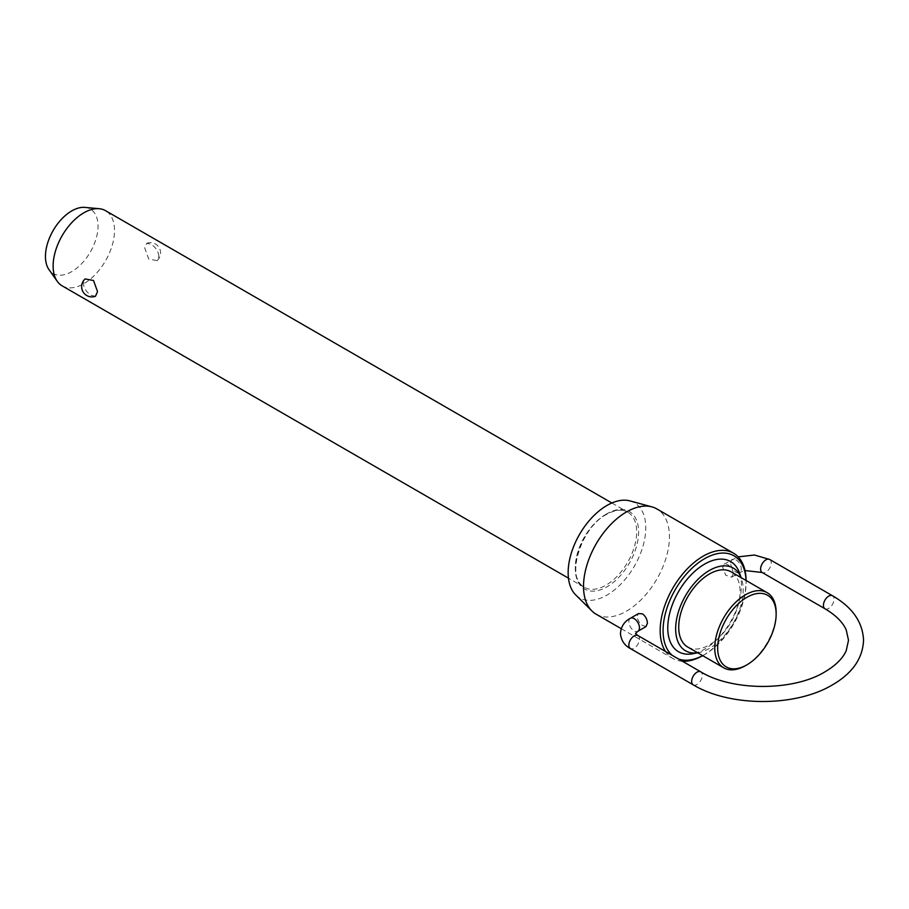 <?xml version="1.0" encoding="UTF-8"?>
<svg xmlns="http://www.w3.org/2000/svg" width="909" height="909" viewBox="0 0 909 909"><rect width="100%" height="100%" fill="white"/><g stroke="black" fill="none" stroke-linecap="round" stroke-linejoin="round"><path stroke-width="0.68" stroke-dasharray="4.54 3.41" d="M62.119 285.835A43.405 25.054 120 0 0 95.57 274.211A43.405 25.054 120 0 0 114.511 230.534A43.405 25.054 120 0 0 105.524 210.661M95.502 296.243L91.286 295.345C86.673 292.516 84.014 288.539 83.321 283.403L85.139 278.938M158.893 256.156C158.211 251.02 155.553 247.043 150.939 244.226L146.724 243.317L144.701 247.964L148.712 259.054L157.087 260.622L158.893 256.156M687.715 647.026A43.405 25.054 120 0 0 721.167 635.391A43.405 25.054 120 0 0 740.108 591.714A43.405 25.054 120 0 0 731.12 571.852M739.54 573.09A52.086 30.065 -60 0 1 741.414 585.385A52.086 30.065 -60 0 1 693.01 653.696M697.658 652.764A47.745 27.565 120 0 0 698.805 652.571A47.745 27.565 120 0 0 743.176 589.941A47.745 27.565 120 0 0 741.46 578.681A47.745 27.565 120 0 0 741.062 577.59M702.657 655.65A58.71 33.894 120 0 0 704.589 654.582A58.71 33.894 120 0 0 746.096 582.68L746.096 580.999A60.767 35.076 -60 0 1 703.134 655.423A60.767 35.076 -60 0 1 702.691 655.673M672.217 655.355A58.71 33.894 120 0 0 678.591 659.025M682.398 661.229A60.767 35.076 -60 0 1 672.751 658.434A60.767 35.076 -60 0 1 665.502 651.469M776.138 612.518A43.405 25.054 -60 0 1 745.448 665.672M84.923 207.4A37.178 21.464 -60 0 1 98.036 226.102A37.178 21.464 -60 0 1 78.56 266.655A37.178 21.464 -60 0 1 48.995 269.632M629.971 500.904A54.892 31.69 -60 0 1 645.776 527.868A54.892 31.69 -60 0 1 619.063 585.873A54.892 31.69 -60 0 1 575.704 594.895M596.099 614.177A60.767 35.076 120 0 0 642.924 597.895A60.767 35.076 120 0 0 669.444 536.753A60.767 35.076 120 0 0 656.866 508.938M646.015 626.596L640.345 624.517L636.777 617.109L638.504 613.575M733.336 573.636C732.915 569.795 731.029 566.784 727.689 564.614L724.098 564.148L722.712 567.5L725.712 575.227L731.62 577.17L733.336 573.636M746.096 582.68A58.71 33.894 120 0 0 746.05 580.476M730.643 562.921A7.522 4.34 60 0 1 732.199 559.478A7.522 4.34 60 0 1 737.994 561.489A7.522 4.34 60 0 1 741.278 569.057A7.522 4.34 60 0 1 739.721 572.5A7.522 4.34 60 0 1 733.927 570.477A7.522 4.34 60 0 1 730.643 562.921M769.684 559.478A7.522 4.34 -60 0 1 771.241 562.921A7.522 4.34 -60 0 1 765.923 572.125A7.522 4.34 -60 0 1 762.162 572.5M693.215 684.841A7.522 4.34 120 0 0 696.976 684.466A7.522 4.34 120 0 0 702.293 675.262A7.522 4.34 120 0 0 700.737 671.819M824.986 608.769A7.522 4.34 120 0 0 828.747 608.394A7.522 4.34 120 0 0 834.053 599.179A7.522 4.34 120 0 0 832.496 595.747M630.403 618.245A7.522 4.34 -120 0 0 628.846 621.688A7.522 4.34 -120 0 0 632.13 629.255A7.522 4.34 -120 0 0 637.913 631.266M637.913 635.55A7.522 4.34 -60 0 1 639.47 638.993A7.522 4.34 -60 0 1 634.164 648.197A7.522 4.34 -60 0 1 630.403 648.571M605.996 514.289A43.405 25.054 120 0 0 575.306 567.443A43.405 25.054 120 0 0 584.294 587.305A43.405 25.054 120 0 0 605.996 585.157A43.405 25.054 120 0 0 636.686 532.004A43.405 25.054 120 0 0 627.699 512.142A43.405 25.054 120 0 0 605.996 514.289M606.962 513.733A44.768 25.85 120 0 0 575.306 568.557A44.768 25.85 120 0 0 606.962 586.839A44.768 25.85 120 0 0 638.618 532.004A44.768 25.85 120 0 0 606.962 513.733M724.098 564.148L738.153 556.853M611.859 502.995L627.699 512.142C622.142 508.983 615.132 509.722 606.678 514.358C579.942 527.879 565.5 579.681 584.294 587.305L568.455 578.169M741.46 578.681L741.096 577.613M704.589 654.582L703.134 655.423M731.62 577.17L739.721 572.5L745.016 570.545M157.087 260.622A10.249 10.249 0 0 0 146.724 243.317M621.222 628.676L672.751 658.434M698.805 652.571L697.692 652.787"/><path stroke-width="1.36" d="M611.859 502.995L105.524 210.661A43.405 25.054 120 0 0 99.206 208.706A43.405 25.054 120 0 0 68.505 226.398A43.405 25.054 120 0 0 53.131 265.973A43.405 25.054 120 0 0 57.267 281.347A43.405 25.054 120 0 0 62.119 285.835L568.455 578.169M85.139 278.938L93.513 280.506L97.524 291.596L95.502 296.243A10.249 10.249 0 0 1 85.139 278.938M767.151 592.657L731.12 571.852A43.405 25.054 120 0 0 697.669 583.476A43.405 25.054 120 0 0 678.728 627.153A43.405 25.054 120 0 0 687.715 647.026L723.746 667.831A43.405 25.054 -60 0 1 714.758 647.958A43.405 25.054 -60 0 1 733.711 604.28A43.405 25.054 -60 0 1 767.151 592.657A43.405 25.054 -60 0 1 776.138 612.518L776.138 614.2A41.348 23.873 120 0 0 746.903 597.315A41.348 23.873 120 0 0 717.667 647.958A41.348 23.873 120 0 0 746.903 664.843A41.348 23.873 120 0 0 776.138 614.2M697.692 652.787L693.01 653.696A52.086 30.065 -60 0 1 667.763 627.903A52.086 30.065 -60 0 1 698.726 568.045A52.086 30.065 -60 0 1 739.54 573.09L741.096 577.613M741.062 577.59A47.745 27.565 120 0 0 703.441 574.522A47.745 27.565 120 0 0 675.66 628.926A47.745 27.565 120 0 0 697.658 652.764M746.05 580.476A58.71 33.894 120 0 0 703.623 559.274A58.71 33.894 120 0 0 663.07 630.619A58.71 33.894 120 0 0 672.217 655.355M678.591 659.025A58.71 33.894 120 0 0 702.657 655.65M702.691 655.673A60.767 35.076 -60 0 1 682.398 661.229M665.502 651.469A60.767 35.076 -60 0 1 660.173 630.619A60.767 35.076 -60 0 1 686.693 569.466A60.767 35.076 -60 0 1 733.518 553.183A60.767 35.076 -60 0 1 746.096 580.499M746.903 664.843L745.448 665.672A43.405 25.054 -60 0 1 723.746 667.831M57.267 281.347L48.995 269.632A37.178 21.464 -60 0 1 45.45 256.452A37.178 21.464 -60 0 1 58.608 222.557A37.178 21.464 -60 0 1 84.923 207.4L99.206 208.706M591.884 610.939L575.704 594.895A54.892 31.69 -60 0 1 568.148 572.693A54.892 31.69 -60 0 1 589.441 520.391A54.892 31.69 -60 0 1 629.971 500.904L651.958 506.892A60.767 35.076 120 0 0 607.098 528.47A60.767 35.076 120 0 0 583.521 586.362A60.767 35.076 120 0 0 591.884 610.939A60.767 35.076 120 0 0 596.099 614.177L621.222 628.676M733.518 553.183L656.866 508.938A60.767 35.076 120 0 0 651.958 506.892M638.504 613.575L642.424 613.848C645.538 616.143 647.208 619.279 647.413 623.244L646.015 626.596L637.913 631.266A7.522 4.34 -120 0 0 639.47 627.824A7.522 4.34 -120 0 0 636.198 620.268A7.522 4.34 -120 0 0 630.403 618.245L638.504 613.575M824.986 608.769L762.162 572.5A7.522 4.34 -60 0 1 760.606 569.057A7.522 4.34 -60 0 1 765.923 559.842A7.522 4.34 -60 0 1 769.684 559.478L832.496 595.747A7.522 4.34 120 0 0 828.747 596.111A7.522 4.34 120 0 0 823.429 605.326A7.522 4.34 120 0 0 824.986 608.769C835.791 615.188 842.87 622.256 846.234 629.948L848.517 640.288L846.234 650.628C842.87 658.332 835.791 665.388 824.986 671.819C793.398 691.294 732.324 691.294 700.737 671.819A7.522 4.34 120 0 0 696.976 672.194A7.522 4.34 120 0 0 691.658 681.398A7.522 4.34 120 0 0 693.215 684.841C730.143 707.054 795.58 707.054 832.496 684.841C852.403 673.285 862.755 658.434 863.55 640.288C862.755 622.142 852.403 607.292 832.496 595.747M630.403 618.245C624.392 621.438 621.074 626.494 620.438 633.414C621.074 640.322 624.392 645.379 630.403 648.571A7.522 4.34 -60 0 1 628.846 645.129A7.522 4.34 -60 0 1 634.164 635.925A7.522 4.34 -60 0 1 637.913 635.55L700.737 671.819M738.153 556.853L754.493 555.024L769.684 559.478M637.913 631.266L635.459 633.482M630.403 648.571L693.215 684.841M637.913 635.55L635.471 633.414M762.162 572.5L745.016 570.545"/></g></svg>
